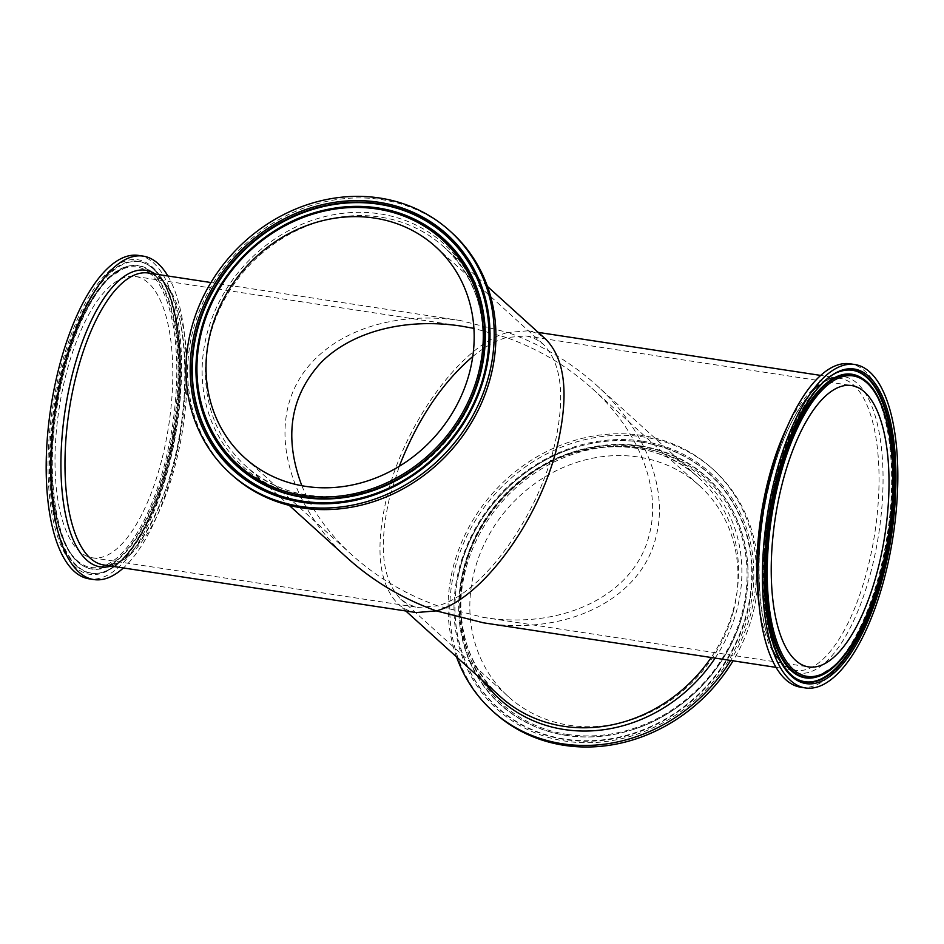 <?xml version="1.0" encoding="UTF-8"?>
<svg xmlns="http://www.w3.org/2000/svg" width="944" height="944" viewBox="0 0 944 944"><rect width="100%" height="100%" fill="white"/><g stroke="black" fill="none" stroke-linecap="round" stroke-linejoin="round"><path stroke-width="0.71" stroke-dasharray="4.72 3.54" d="M733.476 610.898A142.308 126.909 132.2 0 1 638.227 717.44A142.308 126.909 132.2 0 1 508.356 696.637A142.308 126.909 132.2 0 1 509.843 505.96A142.308 126.909 132.2 0 1 699.433 485.676A142.308 126.909 132.2 0 1 733.476 610.898M494.078 712.401A163.583 145.883 132.2 0 1 454.961 568.465A163.583 145.883 132.2 0 1 564.441 445.993A163.583 145.883 132.2 0 1 713.723 469.911A163.583 145.883 132.2 0 1 733.051 660.824M161.613 460.365A142.308 55.448 -81.3 0 1 92.453 557.821A142.308 55.448 -81.3 0 1 59.071 408.787A142.308 55.448 -81.3 0 1 135.311 276.45A142.308 55.448 -81.3 0 1 161.613 460.365M138.52 255.411A163.583 63.732 -81.3 0 1 176.894 426.735A163.583 63.732 -81.3 0 1 89.255 578.861M456.542 656.93A163.583 145.883 132.2 0 1 453.25 566.919A163.583 145.883 132.2 0 1 562.73 444.447A163.583 145.883 132.2 0 1 712.012 468.366A163.583 145.883 132.2 0 1 730.632 660.458M483.352 622.792C566.518 636.327 641.165 599.239 655.974 537.018C668.789 488.803 645.295 428.989 596.313 385.046C570.683 362.036 541.16 344.513 507.742 332.489C462.737 343.958 405.224 421.933 387.064 496.06C374.803 547.721 378.461 583.675 398.038 603.948C403.23 608.62 409.271 611.488 416.174 612.562M167.867 275.978A163.583 63.732 -81.3 0 1 181.531 427.443A163.583 63.732 -81.3 0 1 123.393 567.969M347.687 558.329C292.144 508.037 270.621 438.441 294.835 387.5C319.037 336.548 386.592 309.29 460.648 320.582L507.742 332.489L527.826 330.813C534.729 331.875 540.77 334.754 545.962 339.427M451.633 232.519A163.583 145.883 -47.8 0 0 233.687 255.824A163.583 145.883 -47.8 0 0 231.988 475.009M800.842 687.244A163.583 63.732 98.7 0 0 880.339 575.215A163.583 63.732 98.7 0 0 850.107 363.806M301.832 485.712C312.358 510.975 329.149 534.139 352.195 555.178C376.904 577.35 405.354 594.236 437.556 605.824C480.921 594.779 536.357 519.637 553.845 448.199C565.668 398.415 562.14 363.759 543.272 344.23L536.393 339.392L528.581 336.465L525.796 335.922L506.444 337.539L473.912 328.382M472.755 356.537C484.437 347.014 495.659 340.678 506.444 337.539C538.646 349.138 567.096 366.012 591.805 388.185C639.005 430.535 661.638 488.19 649.295 534.646C635.017 594.602 563.084 630.344 482.939 617.305L437.556 605.824L418.204 607.44L415.419 606.909L407.607 603.983L400.728 599.145C381.86 579.616 378.332 544.959 390.155 495.175L399.277 466.301M567.12 734.397A151.96 135.511 -47.8 0 0 742.114 537.785A151.96 135.511 -47.8 0 0 502.468 501.288A151.96 135.511 -47.8 0 0 567.12 734.397M566.506 735.376A153.282 136.691 132.2 0 1 463.492 571.863A153.282 136.691 132.2 0 1 636.374 445.828A153.282 136.691 132.2 0 1 744.733 605.434A153.282 136.691 132.2 0 1 743.164 612.149A153.282 136.691 132.2 0 1 631.996 729.889A153.282 136.691 132.2 0 1 566.506 735.376M640.551 445.934A153.565 136.951 -47.8 0 0 458.772 602.779A153.565 136.951 -47.8 0 0 631.831 729.948A153.565 136.951 -47.8 0 0 743.199 611.983A153.565 136.951 -47.8 0 0 744.769 605.257A153.565 136.951 -47.8 0 0 640.551 445.934M642.416 441.167A159.123 141.907 132.2 0 1 710.112 685.261A159.123 141.907 132.2 0 1 459.173 647.041A159.123 141.907 132.2 0 1 642.416 441.167M641.802 442.146A157.801 140.727 -47.8 0 0 574.377 447.786A157.801 140.727 -47.8 0 0 458.312 575.923A157.801 140.727 -47.8 0 0 568.748 740.108A157.801 140.727 -47.8 0 0 747.282 612.774A157.801 140.727 -47.8 0 0 641.802 442.146M641.507 442.205A157.518 140.467 -47.8 0 0 574.2 447.845A157.518 140.467 -47.8 0 0 458.347 575.734A157.518 140.467 -47.8 0 0 568.583 739.624A157.518 140.467 -47.8 0 0 746.798 612.526A157.518 140.467 -47.8 0 0 641.507 442.205M150.662 273.902A151.96 59.201 98.7 0 0 51.365 448.778A151.96 59.201 98.7 0 0 139.629 528.734A151.96 59.201 98.7 0 0 150.662 273.902M151.772 272.781A153.282 59.72 -81.3 0 1 166.085 463.811A153.282 59.72 -81.3 0 1 81.373 564.713A153.282 59.72 -81.3 0 1 55.637 408.268A153.282 59.72 -81.3 0 1 126.779 266.574A153.282 59.72 -81.3 0 1 151.772 272.781M152.468 272.604A153.565 59.826 98.7 0 0 127.428 266.385A153.565 59.826 98.7 0 0 56.156 408.339A153.565 59.826 98.7 0 0 81.927 565.078A153.565 59.826 98.7 0 0 166.793 464A153.565 59.826 98.7 0 0 152.468 272.604M75.378 567.132A159.123 61.997 -81.3 0 1 86.931 300.286A159.123 61.997 -81.3 0 1 179.348 383.996A159.123 61.997 -81.3 0 1 75.378 567.132M76.488 566.011A157.801 61.478 98.7 0 0 102.212 572.394A157.801 61.478 98.7 0 0 167.595 465.191A157.801 61.478 98.7 0 0 148.975 265.453A157.801 61.478 98.7 0 0 60.416 374.697A157.801 61.478 98.7 0 0 76.488 566.011M153.424 268.875A157.518 61.372 98.7 0 0 149.53 265.819A157.518 61.372 98.7 0 0 54.634 408.115A157.518 61.372 98.7 0 0 102.861 572.206A157.518 61.372 98.7 0 0 168.126 465.203A157.518 61.372 98.7 0 0 153.424 268.875M199.243 338.023A153.565 136.951 132.2 0 1 200.801 331.391A153.565 136.951 132.2 0 1 312.086 213.45M485.664 367.546A157.518 140.467 132.2 0 1 485.653 367.629A157.518 140.467 132.2 0 1 369.8 495.529A157.518 140.467 132.2 0 1 369.718 495.553M596.313 385.046L698.548 477.64C650.935 432.222 564.288 437.579 511.247 489.594C448.778 545.514 443.562 648.552 500.273 696.542A147.677 131.7 132.2 0 1 501.807 498.68A147.677 131.7 132.2 0 1 698.548 477.64A147.677 131.7 132.2 0 1 733.866 607.57A147.677 131.7 132.2 0 1 711.186 657.496M715.127 658.098A150.025 133.788 -47.8 0 0 661.071 452.837A150.025 133.788 -47.8 0 0 463.941 567.309A150.025 133.788 -47.8 0 0 483.906 681.721M161.813 279.79A147.677 57.537 -81.3 0 1 175.596 463.846A147.677 57.537 -81.3 0 1 103.84 564.984C125.635 566.66 146.438 540.971 166.262 487.906C193.968 411.088 189.543 301.478 160.279 279.07L148.314 273.005A147.677 57.537 -81.3 0 1 161.813 279.79M110.979 566.07A150.025 58.457 98.7 0 0 179.915 432.895A150.025 58.457 98.7 0 0 159.324 277.111A150.025 58.457 98.7 0 0 155.453 274.09M480.059 376.066A150.025 133.788 132.2 0 1 307.154 496.674A150.025 133.788 132.2 0 1 206.866 334.447A150.025 133.788 132.2 0 1 379.771 213.84A150.025 133.788 132.2 0 1 480.059 376.066M479.045 376.762A147.677 131.7 -47.8 0 0 443.727 246.832A147.677 131.7 -47.8 0 0 380.326 217.085A147.677 131.7 -47.8 0 0 224.306 299.838A147.677 131.7 -47.8 0 0 245.452 465.734A147.677 131.7 -47.8 0 0 380.208 487.328A147.677 131.7 -47.8 0 0 479.045 376.762M817.221 676.789A153.282 59.72 98.7 0 0 888.363 535.106A153.282 59.72 98.7 0 0 862.627 378.662M862.344 378.473A153.565 59.826 -81.3 0 1 865.872 381.27A153.565 59.826 -81.3 0 1 887.041 540.086A153.565 59.826 -81.3 0 1 816.89 676.883M794.754 677.733A157.518 61.372 -81.3 0 1 794.47 677.544L795.025 677.922A157.801 61.478 -81.3 0 1 776.405 478.183A157.801 61.478 -81.3 0 1 841.788 370.98L841.139 371.169A157.518 61.372 -81.3 0 1 841.47 371.075M794.47 677.544A157.518 61.372 -81.3 0 1 775.874 478.171A157.518 61.372 -81.3 0 1 841.139 371.169C807.71 379.653 773.691 453.863 765.383 532.121C757.513 599.582 769.207 661.543 794.47 677.544M759.389 607.275A147.677 57.537 98.7 0 0 782.187 663.573A147.677 57.537 98.7 0 0 795.686 670.37A147.677 57.537 98.7 0 0 867.442 569.232A147.677 57.537 98.7 0 0 840.16 378.379A147.677 57.537 98.7 0 0 786.718 427.809M871.288 570.412A150.025 58.457 -81.3 0 1 784.676 666.263A150.025 58.457 -81.3 0 1 770.67 479.269A150.025 58.457 -81.3 0 1 857.294 383.429A150.025 58.457 -81.3 0 1 871.288 570.412M631.996 729.889C687.22 713.109 733.476 662.039 744.733 605.434L744.769 605.257C733.523 661.921 687.102 713.168 631.831 729.948L631.996 729.889M458.312 575.923C469.876 517.678 517.56 465.038 574.377 447.786L574.2 447.845C517.442 465.085 469.923 517.56 458.347 575.734L458.312 575.923M81.373 564.713C57.584 549.691 45.949 491.446 52.829 427.136C60.18 349.61 94.07 274.68 126.779 266.574L110.401 276.958C98.436 288.298 87.556 305.891 77.75 329.751C67.874 354.236 60.735 381.364 56.345 411.147C45.383 481.806 57.619 550.682 81.927 565.078L81.373 564.713M102.212 572.394C115.392 568.359 128.313 555.332 140.986 533.325C150.934 515.66 159.276 494.479 165.991 469.782C189.85 386.202 180.599 283.271 148.975 265.453L153.624 269.028C179.69 291.224 188.34 367.133 174.345 439.786C162.014 507.459 132.077 564.382 102.861 572.206L102.212 572.394M369.623 495.588L369.8 495.529C426.558 478.278 474.077 425.815 485.653 367.629L485.688 367.452M405.814 610.98L398.038 603.948M210.949 282.539L460.648 320.582M487.458 286.445L443.727 246.832C500.438 294.823 495.222 397.861 432.753 453.781C379.712 505.795 293.065 511.141 245.452 465.734L289.183 505.347M312.169 213.415C256.898 230.206 210.477 281.454 199.231 338.117M712.012 468.366L713.723 469.911M776.133 667.384L795.686 670.37L783.721 664.293C757.088 643.407 750.209 548.842 772.216 473.487C787.98 413.401 819.368 373.281 840.16 378.379L820.607 375.405M527.826 330.813L538.186 332.382M816.572 676.99L833.599 666.417C845.564 655.065 856.444 637.471 866.25 613.624C876.126 589.139 883.265 561.999 887.655 532.215C898.228 463.209 886.829 397.861 865.672 381.105L862.073 378.284M543.272 344.23L435.644 246.738M352.195 555.178L244.567 457.687M699.433 485.676L591.805 388.185M508.356 696.637L400.728 599.145M482.939 617.305L808.689 666.924M525.796 335.922L851.547 385.541M92.453 557.821L418.204 607.44M135.311 276.45L461.061 326.069"/><path stroke-width="1.42" d="M733.051 660.824A163.583 145.883 132.2 0 1 494.078 712.401L492.367 710.856A163.583 145.883 132.2 0 1 456.542 656.93M123.393 567.969A163.583 63.732 -81.3 0 1 93.893 579.569L89.255 578.861A163.583 63.732 -81.3 0 1 59.024 367.452A163.583 63.732 -81.3 0 1 138.52 255.411L143.158 256.119A163.583 63.732 -81.3 0 1 167.867 275.978M469.675 371.948A142.308 126.909 -47.8 0 0 435.644 246.738A142.308 126.909 -47.8 0 0 246.042 267.01A142.308 126.909 -47.8 0 0 244.567 457.687A142.308 126.909 -47.8 0 0 374.426 478.502A142.308 126.909 -47.8 0 0 469.675 371.948M489.039 374.898A163.583 145.883 -47.8 0 0 449.922 230.973A163.583 145.883 -47.8 0 0 231.976 254.278A163.583 145.883 -47.8 0 0 230.277 473.463A163.583 145.883 -47.8 0 0 379.559 497.37A163.583 145.883 -47.8 0 0 489.039 374.898M730.632 660.458A163.583 145.883 132.2 0 1 492.367 710.856M210.949 282.539L148.314 273.005A147.677 57.537 -81.3 0 0 69.195 410.333A147.677 57.537 -81.3 0 0 103.84 564.984L416.174 612.562L436.258 610.886L483.352 622.792L776.133 667.384M93.893 579.569A163.583 63.732 -81.3 0 1 63.661 368.16A163.583 63.732 -81.3 0 1 143.158 256.119M487.458 286.445L545.962 339.427C565.539 359.688 569.197 395.654 556.936 447.314C538.776 521.442 481.263 599.416 436.258 610.886C402.84 598.85 373.317 581.339 347.687 558.329L289.183 505.347M230.277 473.463L231.988 475.009A163.583 145.883 -47.8 0 0 381.27 498.928A163.583 145.883 -47.8 0 0 490.75 376.444A163.583 145.883 -47.8 0 0 451.633 232.519L449.922 230.973M877.837 569.456A142.308 55.448 98.7 0 0 851.547 385.541A142.308 55.448 98.7 0 0 775.295 517.878A142.308 55.448 98.7 0 0 808.689 666.924A142.308 55.448 98.7 0 0 877.837 569.456M884.976 575.923A163.583 63.732 98.7 0 0 854.745 364.514A163.583 63.732 98.7 0 0 767.106 516.639A163.583 63.732 98.7 0 0 805.48 687.952A163.583 63.732 98.7 0 0 884.976 575.923M854.745 364.514L850.107 363.806A163.583 63.732 98.7 0 0 762.469 515.931A163.583 63.732 98.7 0 0 800.842 687.244L805.48 687.952M473.912 328.382L461.061 326.069C405.212 317.668 352.324 331.356 321.349 362.213C290.162 396.043 283.648 437.202 301.832 485.712M399.277 466.301C417.59 419.36 442.075 382.768 472.755 356.537M376.88 208.978A151.96 135.511 132.2 0 1 441.532 442.087A151.96 135.511 132.2 0 1 201.886 405.578A151.96 135.511 132.2 0 1 376.88 208.978M377.494 207.999A153.282 136.691 -47.8 0 0 312.004 213.474A153.282 136.691 -47.8 0 0 200.836 331.226A153.282 136.691 -47.8 0 0 199.267 337.928A153.282 136.691 -47.8 0 0 307.626 497.547A153.282 136.691 -47.8 0 0 480.508 371.499A153.282 136.691 -47.8 0 0 377.494 207.999M312.086 213.45A153.565 136.951 132.2 0 1 312.169 213.415A153.565 136.951 132.2 0 1 377.789 207.928A153.565 136.951 132.2 0 1 481.003 371.747A153.565 136.951 132.2 0 1 307.791 498.031A153.565 136.951 132.2 0 1 199.231 338.117A153.565 136.951 132.2 0 1 199.243 338.023M301.584 502.208A159.123 141.907 -47.8 0 0 484.827 296.333A159.123 141.907 -47.8 0 0 233.888 258.101A159.123 141.907 -47.8 0 0 301.584 502.208M302.198 501.229A157.801 140.727 132.2 0 1 196.718 330.589A157.801 140.727 132.2 0 1 375.252 203.267A157.801 140.727 132.2 0 1 485.688 367.452A157.801 140.727 132.2 0 1 369.623 495.588A157.801 140.727 132.2 0 1 302.198 501.229M369.718 495.553A157.518 140.467 132.2 0 1 197.202 330.837A157.518 140.467 132.2 0 1 378.745 204.211A157.518 140.467 132.2 0 1 485.664 367.546M711.186 657.496A147.677 131.7 132.2 0 1 563.674 726.29A147.677 131.7 132.2 0 1 500.273 696.542L405.814 610.98M483.906 681.721A150.025 133.788 -47.8 0 0 564.229 729.523A150.025 133.788 -47.8 0 0 715.127 658.098M155.453 274.09A150.025 58.457 98.7 0 0 72.712 372.963A150.025 58.457 98.7 0 0 110.979 566.07M793.338 669.473A151.96 59.201 -81.3 0 1 804.371 414.64A151.96 59.201 -81.3 0 1 892.635 494.585A151.96 59.201 -81.3 0 1 793.338 669.473M792.228 670.594A153.282 59.72 98.7 0 0 817.221 676.789C844.396 669.544 872.846 617.4 885.425 553.951C901.496 477.758 891.443 396.138 862.627 378.662A153.282 59.72 98.7 0 0 777.915 479.552A153.282 59.72 98.7 0 0 792.228 670.594M816.89 676.883A153.565 59.826 -81.3 0 1 816.572 676.99A153.565 59.826 -81.3 0 1 777.207 479.375A153.565 59.826 -81.3 0 1 862.073 378.284A153.565 59.826 -81.3 0 1 862.344 378.473M868.622 376.243A159.123 61.997 98.7 0 0 764.652 559.367A159.123 61.997 98.7 0 0 857.069 643.088A159.123 61.997 98.7 0 0 868.622 376.243M867.512 377.364A157.801 61.478 -81.3 0 1 883.584 568.666A157.801 61.478 -81.3 0 1 795.025 677.922C783.662 670.146 775.201 653.862 769.643 629.082C765.407 609.258 763.755 586.554 764.699 560.984C766.799 474.077 806.282 378.579 841.788 370.98A157.801 61.478 -81.3 0 1 867.512 377.364M841.47 371.075A157.518 61.372 -81.3 0 1 866.828 377.541A157.518 61.372 -81.3 0 1 882.947 568.111A157.518 61.372 -81.3 0 1 794.754 677.733M786.718 427.809A147.677 57.537 98.7 0 0 759.389 607.275M312.169 213.415L312.004 213.474C256.78 230.253 210.524 281.324 199.267 337.928L199.231 338.117M485.688 367.452C474.124 425.685 426.44 478.337 369.623 495.588M817.221 676.789L816.572 676.99M538.186 332.382L820.607 375.405"/></g></svg>
